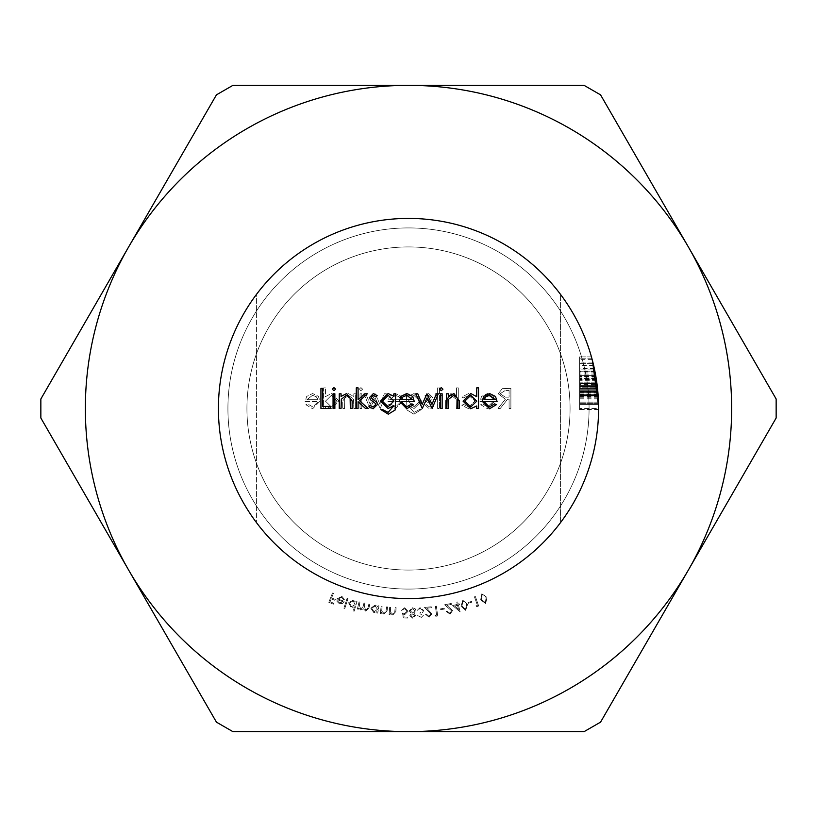 <?xml version="1.0" encoding="UTF-8"?>
<svg xmlns="http://www.w3.org/2000/svg" width="817" height="817" viewBox="0 0 817 817"><rect width="100%" height="100%" fill="white"/><g stroke="black" fill="none" stroke-linecap="round" stroke-linejoin="round"><path stroke-width="0.61" stroke-dasharray="4.08 3.06" d="M325.452 387.871L323.644 387.871L323.644 408.5L325.452 408.5L325.452 405.957L331.457 408.755L339.116 401.106L331.396 393.539L325.452 396.643L325.452 387.871L323.644 387.871L323.644 408.5L325.452 408.5L325.452 405.957L331.457 408.755L339.116 401.106L331.396 393.539L325.452 396.643L325.452 387.871M361.819 408.5L361.819 393.794L360.011 393.794L360.011 408.5L361.819 408.5L361.819 393.794L360.011 393.794L360.011 408.5L361.819 408.5M380.232 408.5L386.318 393.794L384.378 393.794L379.997 404.374L375.197 393.794L370.203 404.374L365.781 393.794L363.882 393.794L370.03 408.5L375.095 397.93L380.232 408.5L386.318 393.794L384.378 393.794L379.997 404.374L375.197 393.794L370.203 404.374L365.781 393.794L363.882 393.794L370.03 408.5L375.095 397.93L380.232 408.5M408.245 396.368L408.245 393.794L406.437 393.794L406.968 409.971L413.892 414.178L421.398 409.531L419.591 409.531L414.066 412.371L408.245 405.681L414.117 408.5L421.654 401.096L414.066 393.539L408.245 396.368L408.245 393.794L406.437 393.794L406.968 409.971L413.892 414.178L421.398 409.531L419.591 409.531L414.066 412.371L408.245 405.681L414.117 408.5L421.654 401.096L414.066 393.539L408.245 396.368M439.454 393.794L439.454 387.871L437.646 387.871L437.646 393.794L435.063 393.794L435.063 395.602L437.646 395.602L437.646 408.5L439.454 408.5L439.454 395.602L442.028 395.602L442.028 393.794L439.454 393.794L439.454 387.871L437.646 387.871L437.646 393.794L435.063 393.794L435.063 395.602L437.646 395.602L437.646 408.5L439.454 408.5L439.454 395.602L442.028 395.602L442.028 393.794L439.454 393.794M468.621 393.539L461.891 396.991L463.402 397.93L468.754 395.346L475.045 401.106L468.744 406.948L463.402 404.374L461.891 405.365L468.764 408.755L476.852 401.27L468.621 393.539L461.891 396.991L463.402 397.93L468.754 395.346L475.045 401.106L468.744 406.948L463.402 404.374L461.891 405.365L468.764 408.755L476.852 401.27L468.621 393.539M510.891 408.5L510.891 388.381L502.312 388.657L498.258 393.763L505.386 399.217L497.992 408.5L500.229 408.5L507.623 399.217L509.083 399.217L509.083 408.5L510.891 408.5L510.891 388.381L502.312 388.657L498.258 393.763L505.386 399.217L497.992 408.5L500.229 408.5L507.623 399.217L509.083 399.217L509.083 408.5L510.891 408.5M598.585 408.5A190.085 190.085 0 0 0 313.452 243.885A190.085 190.085 0 0 0 313.452 573.115A190.085 190.085 0 0 0 560.564 294.447A190.085 190.085 0 0 1 598.585 408.5A190.085 190.085 0 0 0 591.814 358.203A190.085 190.085 0 0 1 598.585 408.5A190.085 190.085 0 0 0 591.457 356.917A190.085 190.085 0 0 1 598.585 408.5A190.085 190.085 0 0 0 595.001 371.745A190.085 190.085 0 0 1 596.144 378.138L594.868 371.102L597.789 391.088L598.585 409.143L597.707 390.22L594.868 371.102L596.257 378.863A190.085 190.085 0 0 0 591.457 356.917A190.085 190.085 0 0 1 598.585 408.5A190.085 190.085 0 0 0 595.001 371.745A190.085 190.085 0 0 1 598.585 408.5A190.085 190.085 0 0 0 595.001 371.745A190.085 190.085 0 0 1 596.185 378.373L597.544 388.596A190.085 190.085 0 0 1 598.585 408.5L596.91 383.357L591.814 358.203A190.085 190.085 0 0 1 593.152 363.361L595.889 376.596L597.87 392.068L598.585 408.5L596.921 383.377L591.457 356.917L596.921 383.377L598.585 408.5L598.064 394.478L596.42 379.864L591.457 356.917L596.43 379.966L598.064 394.386L598.585 408.5A190.085 190.085 0 0 0 598.228 396.899L591.457 356.917A190.085 190.085 0 0 1 598.585 408.5L596.921 383.377L591.457 356.917L596.921 383.377L598.585 408.5L591.814 358.203L598.289 397.838L591.814 358.203L598.585 408.5A190.085 190.085 0 0 0 598.228 396.899L591.457 356.917A190.085 190.085 0 0 1 598.585 408.5L591.814 358.203L598.585 408.5L593.152 363.361A190.085 190.085 0 0 0 591.814 358.203L598.514 403.343A190.085 190.085 0 0 1 598.585 408.5L596.89 383.153L591.457 356.917L596.43 379.946L598.187 396.174L598.585 409.787L597.687 390.026L594.868 371.102L596.216 378.547A190.085 190.085 0 0 0 595.001 371.745A190.085 190.085 0 0 1 596.185 378.373L597.656 389.729A190.085 190.085 0 0 1 598.585 408.5L597.687 390.026L594.868 371.102L597.656 389.729A190.085 190.085 0 0 1 598.585 408.5L598.585 409.143L598.585 408.5A190.085 190.085 0 0 1 560.564 522.553A190.085 190.085 0 0 0 598.585 408.5L597.901 392.385L598.585 408.5A190.085 190.085 0 0 0 597.799 391.21L595.716 375.616L598.126 395.214A190.085 190.085 0 0 1 598.585 408.5A190.085 190.085 0 0 0 597.799 391.21L595.716 375.616L598.126 395.214A190.085 190.085 0 0 1 598.585 408.5A190.085 190.085 0 0 0 598.483 402.148L598.585 408.5A190.085 190.085 0 0 0 598.483 402.148L598.585 408.5A190.085 190.085 0 0 0 597.544 388.575L595.716 375.616L598.044 394.202A190.085 190.085 0 0 1 598.585 408.5A190.085 190.085 0 0 0 597.666 389.811L595.716 375.616L597.952 393.038A190.085 190.085 0 0 1 598.585 408.5L579.58 408.5L579.58 356.917L579.58 409.787L579.58 356.917L579.58 409.787L579.58 356.917L579.58 409.787L579.58 356.917L579.58 408.5L579.58 358.203L579.58 408.5L579.58 358.203L579.58 408.5L598.585 408.5M487.729 406.948L482.316 403.853L480.713 404.701L487.504 408.755L494.898 401.188L493.213 396.286L487.463 393.539L481.54 396.439L479.947 401.535L493.1 401.535L487.729 406.948L482.316 403.853L480.713 404.701L487.504 408.755L494.898 401.188L493.213 396.286L487.463 393.539L481.54 396.439L479.947 401.535L493.1 401.535L487.729 406.948M458.276 408.5L458.276 387.871L456.468 387.871L456.468 396.572L450.882 393.539L445.377 400.994L445.377 408.5L447.185 408.5L447.399 398.236L451.198 395.346L456.192 399.237L456.468 408.5L458.276 408.5L458.276 387.871L456.468 387.871L456.468 396.572L450.882 393.539L445.377 400.994L445.377 408.5L447.185 408.5L447.399 398.236L451.198 395.346L456.192 399.237L456.468 408.5L458.276 408.5M428.772 393.539L425.003 395.632L426.229 396.899L428.772 395.346L430.682 397.328L430.181 398.655L425.432 402.24L424.748 404.507L429.058 408.755L433.255 406.764L432.06 405.406L429.15 406.948L426.556 404.589L427.046 403.19L431.815 399.666L432.489 397.399L428.772 393.539L425.003 395.632L426.229 396.899L428.772 395.346L430.682 397.328L430.181 398.655L425.432 402.24L424.748 404.507L429.058 408.755L433.255 406.764L432.06 405.406L429.15 406.948L426.556 404.589L427.046 403.19L431.815 399.666L432.489 397.399L428.772 393.539M395.653 406.948L390.24 403.853L388.637 404.701L395.428 408.755L402.822 401.188L401.137 396.286L395.387 393.539L389.464 396.439L387.871 401.535L401.024 401.535L395.653 406.948L390.24 403.853L388.637 404.701L395.428 408.755L402.822 401.188L401.137 396.286L395.387 393.539L389.464 396.439L387.871 401.535L401.024 401.535L395.653 406.948M362.595 389.168L360.92 387.605L359.235 389.168L360.92 390.7L362.595 389.168L360.92 387.605L359.235 389.168L360.92 390.7L362.595 389.168M355.63 408.5L355.63 393.794L353.822 393.794L353.822 396.449L348.226 393.539L342.732 400.994L342.732 408.5L344.539 408.5L344.754 398.236L348.542 395.346L353.547 399.237L353.822 408.5L355.63 408.5L355.63 393.794L353.822 393.794L353.822 396.449L348.226 393.539L342.732 400.994L342.732 408.5L344.539 408.5L344.754 398.236L348.542 395.346L353.547 399.237L353.822 408.5L355.63 408.5M312.87 406.948L307.458 403.853L305.854 404.701L312.635 408.755L320.039 401.188L318.344 396.286L312.594 393.539L306.671 396.439L305.078 401.535L318.232 401.535L312.87 406.948L307.458 403.853L305.854 404.701L312.635 408.755L320.039 401.188L318.344 396.286L312.594 393.539L306.671 396.439L305.078 401.535L318.232 401.535L312.87 406.948M256.436 294.447A190.085 190.085 0 0 0 256.436 522.553A190.085 190.085 0 0 1 256.436 294.447L256.436 522.553L256.436 294.447M597.85 391.731A190.085 190.085 0 0 0 597.319 386.574A190.085 190.085 0 0 1 597.85 391.731A190.085 190.085 0 0 0 597.319 386.574A190.085 190.085 0 0 1 597.85 391.731L579.58 391.731L579.58 369.897L579.58 391.731L579.58 386.574L579.58 391.731L597.85 391.731A190.085 190.085 0 0 0 594.623 369.897L579.58 369.897L594.623 369.897L597.85 391.731L579.58 391.731L597.85 391.731A190.085 190.085 0 0 0 594.623 369.897L597.85 391.731L579.58 391.731L597.85 391.731M591.814 358.203L579.58 358.203L591.814 358.203M597.002 384L579.58 384L597.002 384M596.257 378.843L579.58 378.843L596.257 378.843M593.152 363.361L579.58 363.361L593.152 363.361M598.228 396.899L579.58 396.899M596.298 379.057L598.544 404.629L579.58 404.629L579.58 356.917L579.58 409.787L579.58 396.245L579.58 404.629L598.544 404.629L597.707 390.199L579.58 390.22L597.707 390.199L595.716 375.616L579.58 375.616L595.716 375.616L596.298 379.057L579.58 379.057M597.789 391.088L579.58 391.088L597.789 391.088M596.175 378.332L579.58 378.332M594.868 371.102L579.58 371.102M596.114 377.954L579.58 377.954M598.585 409.143L579.58 409.143M598.35 399.002L579.58 399.002M597.319 386.574L579.58 386.574L597.319 386.574M591.457 356.917L579.58 356.917L591.457 356.917M596.257 378.863L579.58 378.863M597.687 390.026L579.58 390.026L597.687 390.026M598.483 402.148L579.58 402.148L598.483 402.148M597.687 390.077L579.58 390.077L597.687 390.077L598.544 404.629L579.58 404.629L598.544 404.629L597.707 390.199L595.716 375.616L579.58 375.616L595.716 375.616L579.58 375.616L595.716 375.616L597.687 390.077M595.001 371.745L579.58 371.745L595.001 371.745M596.43 379.976L579.58 379.946M595.236 372.971L579.58 372.971M596.144 378.138L579.58 378.138M596.216 378.547L579.58 378.547M597.707 390.199L579.58 390.199M597.176 385.348L579.58 385.348L597.176 385.348M596.849 382.846L579.58 382.846L596.849 382.846M596.185 378.373L579.58 378.373L596.185 378.373M595.716 375.616L579.58 375.616L595.716 375.616M597.084 384.644L598.544 404.629L596.91 383.357L592.825 362.074L596.91 383.357L579.58 383.357L596.921 383.377L579.58 383.377L596.91 383.357L598.544 404.629L579.58 404.629L598.544 404.629L598.177 396L579.58 396L598.177 396L596.91 383.357L592.825 362.074L596.91 383.357L579.58 383.377L596.921 383.377L598.544 404.629L597.084 384.644L579.58 384.644M596.553 380.773L579.58 380.773M597.86 391.874L579.58 391.874M598.146 395.602L579.58 395.602L598.146 395.602M598.585 409.787L579.58 409.787M597.87 392.068L579.58 392.068M595.889 376.596L579.58 376.596M592.825 362.074L579.58 362.074M598.064 394.478L579.58 394.478M598.064 394.386L579.58 394.386M596.359 379.486L579.58 379.486M592.202 359.643L579.58 359.643M598.085 394.662L579.58 394.662L598.085 394.662M598.544 404.629L579.58 404.629L598.544 404.629M596.91 383.357L579.58 383.357M598.289 397.838L579.58 397.838M597.901 392.385L579.58 392.385L597.901 392.385M594.225 368.007L597.39 387.217L579.58 387.217L579.58 368.007L579.58 387.217L597.39 387.217L594.225 368.007L579.58 368.007M598.514 403.343L579.58 403.343L598.514 403.343M598.34 398.798L579.58 398.798M598.187 396.174L579.58 396.174M595.603 374.942L579.58 374.942M594.316 368.447L579.58 368.447M594.337 368.518L579.58 368.518M593.642 365.434L579.58 365.434M594.367 368.651L579.58 368.651M595.838 376.31L579.58 376.31M597.799 391.169L579.58 391.21M598.177 396.112L579.58 396.112M598.187 396.245L579.58 396.245M560.564 522.553L560.564 294.447L560.564 522.553M320.938 408.5L320.938 388.381L322.746 388.381L322.746 406.437L330.477 406.437L330.477 408.5L320.938 408.5M332.284 389.168L333.959 387.605L335.634 389.168L333.959 390.7L332.284 389.168M333.06 408.5L333.06 393.794L334.868 393.794L334.868 408.5L333.06 408.5M339.249 408.5L339.249 393.794L341.057 393.794L341.057 396.449L346.653 393.539L352.147 400.994L352.147 408.5L350.34 408.5L350.125 398.236L346.337 395.346L341.332 399.237L341.057 408.5L339.249 408.5M356.273 408.5L356.273 387.871L358.081 387.871L358.081 399.799L364.77 393.794L367.364 393.794L359.603 400.759L368.14 408.5L365.546 408.5L358.081 401.729L358.081 408.5L356.273 408.5M373.4 393.539L377.168 395.632L375.943 396.899L373.4 395.346L371.49 397.328L371.99 398.655L376.739 402.24L377.423 404.507L373.114 408.755L368.906 406.764L370.111 405.406L373.022 406.948L375.616 404.589L375.115 403.19L370.356 399.666L369.682 397.399L373.4 393.539M393.927 396.368L393.927 393.794L395.734 393.794L395.193 409.971L388.279 414.178L380.773 409.531L382.581 409.531L388.106 412.371L393.927 405.681L388.055 408.5L380.518 401.096L388.106 393.539L393.927 396.368M388.146 406.692L393.927 401.065L388.249 395.346L382.325 401.178L388.146 406.692M406.509 406.948L411.921 403.853L413.525 404.701L406.743 408.755L399.339 401.188L401.035 396.286L406.784 393.539L412.708 396.439L414.301 401.535L401.147 401.535L406.509 406.948M401.341 399.727L412.493 399.727L406.876 395.346L403.087 396.725L401.341 399.727M421.94 408.5L415.853 393.794L417.793 393.794L422.175 404.374L426.964 393.794L431.968 404.374L436.39 393.794L438.29 393.794L432.142 408.5L427.066 397.93L421.94 408.5M439.577 389.168L441.251 387.605L442.937 389.168L441.251 390.7L439.577 389.168M440.353 408.5L440.353 393.794L442.16 393.794L442.16 408.5L440.353 408.5M446.542 408.5L446.542 393.794L448.349 393.794L448.349 396.449L453.946 393.539L459.44 400.994L459.44 408.5L457.632 408.5L457.418 398.236L453.629 395.346L448.625 399.237L448.349 408.5L446.542 408.5M476.719 387.871L478.527 387.871L478.527 408.5L476.719 408.5L476.719 405.957L470.715 408.755L463.045 401.106L470.766 393.539L476.719 396.643L476.719 387.871M470.776 406.948L476.719 401.178L470.796 395.346L464.853 401.127L470.776 406.948M489.301 406.948L494.714 403.853L496.317 404.701L489.526 408.755L482.132 401.188L483.827 396.286L489.577 393.539L495.49 396.439L497.093 401.535L483.94 401.535L489.301 406.948M484.134 399.727L495.286 399.727L489.669 395.346L485.88 396.725L484.134 399.727M500.065 393.763L505.315 390.444L509.083 390.444L509.083 397.154L505.406 397.185L500.065 393.763L505.315 390.444L509.083 390.444L509.083 397.154L505.406 397.185L500.065 393.763M492.906 399.727L481.744 399.727L487.371 395.346L491.16 396.725L492.906 399.727L481.744 399.727L487.371 395.346L491.16 396.725L492.906 399.727M414.025 406.692L408.245 401.065L413.913 395.346L419.846 401.178L414.025 406.692L408.245 401.065L413.913 395.346L419.846 401.178L414.025 406.692M400.83 399.727L389.668 399.727L395.295 395.346L399.084 396.725L400.83 399.727L389.668 399.727L395.295 395.346L399.084 396.725L400.83 399.727M331.396 406.948L325.452 401.178L331.375 395.346L337.319 401.127L331.396 406.948L325.452 401.178L331.375 395.346L337.319 401.127L331.396 406.948M318.038 399.727L306.886 399.727L312.502 395.346L316.291 396.725L318.038 399.727L306.886 399.727L312.502 395.346L316.291 396.725L318.038 399.727M475.943 605.887L476.842 606.622L478.691 605.969L475.361 596.512L474.432 596.849L477.434 605.366L475.943 605.887L476.842 606.622L478.691 605.969L475.361 596.512L474.432 596.849L477.434 605.366L475.943 605.887L476.842 606.622L478.691 605.969L475.361 596.512L474.432 596.849L477.434 605.366L475.943 605.887L476.842 606.622L478.691 605.969L475.361 596.512L474.432 596.849L477.434 605.366L475.943 605.887M462.82 600.26L461.013 606.234L465.68 610.381L467.59 604.366L462.82 600.26L461.013 606.234L465.68 610.381L467.59 604.366L462.82 600.26L461.013 606.234L465.68 610.381L467.59 604.366L462.82 600.26L461.013 606.234L465.68 610.381L467.59 604.366L462.82 600.26M449.871 613.23L447.113 611.3L446.164 611.494L450.106 614.159L452.547 610.605L446.899 605.315L451.433 604.396L451.239 603.446L444.571 604.794L451.587 610.779L449.871 613.23L447.113 611.3L446.164 611.494L450.106 614.159L452.547 610.605L446.899 605.315L451.433 604.396L451.239 603.446L444.571 604.794L451.587 610.779L449.871 613.23L447.113 611.3L446.164 611.494L450.106 614.159L452.547 610.605L446.899 605.315L451.433 604.396L451.239 603.446L444.571 604.794L451.587 610.779L449.871 613.23L447.113 611.3L446.164 611.494L450.106 614.159L452.547 610.605L446.899 605.315L451.433 604.396L451.239 603.446L444.571 604.794L451.587 610.779L449.871 613.23M435.053 615.395L435.778 616.284L437.718 616.018L436.36 606.102L435.379 606.234L436.605 615.181L435.053 615.395L435.778 616.284L437.718 616.018L436.36 606.102L435.379 606.234L436.605 615.181L435.053 615.395L435.778 616.284L437.718 616.018L436.36 606.102L435.379 606.234L436.605 615.181L435.053 615.395L435.778 616.284L437.718 616.018L436.36 606.102L435.379 606.234L436.605 615.181L435.053 615.395M420.694 616.998L417.671 615.569L420.755 617.969L423.472 615.211L422.072 613.24L423.747 610.493L420.152 607.46L417.038 610.585L420.214 608.43L422.757 610.473L419.958 612.832L420.009 613.741L422.43 615.283L420.694 616.998L417.671 615.569L420.755 617.969L423.472 615.211L422.072 613.24L423.747 610.493L420.152 607.46L417.038 610.585L420.214 608.43L422.757 610.473L419.958 612.832L420.009 613.741L422.43 615.283L420.694 616.998L417.671 615.569L420.755 617.969L423.472 615.211L422.072 613.24L423.747 610.493L420.152 607.46L417.038 610.585L420.214 608.43L422.757 610.473L419.958 612.832L420.009 613.741L422.43 615.283L420.694 616.998L417.671 615.569L420.755 617.969L423.472 615.211L422.072 613.24L423.747 610.493L420.152 607.46L417.038 610.585L420.214 608.43L422.757 610.473L419.958 612.832L420.009 613.741L422.43 615.283L420.694 616.998M403.343 617.999L407.673 618.071L407.693 617.121L404.129 617.06L403.68 614.323L404.854 614.537L408.051 611.33L404.619 607.756L401.515 610.381L404.66 608.696L407.019 611.351L404.64 613.587L402.505 613.016L403.343 617.999L407.673 618.071L407.693 617.121L404.129 617.06L403.68 614.323L404.854 614.537L408.051 611.33L404.619 607.756L401.515 610.381L404.66 608.696L407.019 611.351L404.64 613.587L402.505 613.016L403.343 617.999L407.673 618.071L407.693 617.121L404.129 617.06L403.68 614.323L404.854 614.537L408.051 611.33L404.619 607.756L401.515 610.381L404.66 608.696L407.019 611.351L404.64 613.587L402.505 613.016L403.343 617.999L407.673 618.071L407.693 617.121L404.129 617.06L403.68 614.323L404.854 614.537L408.051 611.33L404.619 607.756L401.515 610.381L404.66 608.696L407.019 611.351L404.64 613.587L402.505 613.016L403.343 617.999M381.171 606.194L380.283 613.516L381.233 613.638L381.386 612.321L383.949 614.159L387.105 610.738L387.564 606.96L386.625 606.847L385.89 612.025L383.867 613.261L381.682 611.004L382.111 606.306L381.171 606.194L380.283 613.516L381.233 613.638L381.386 612.321L383.949 614.159L387.105 610.738L387.564 606.96L386.625 606.847L385.89 612.025L383.867 613.261L381.682 611.004L382.111 606.306L381.171 606.194L380.283 613.516L381.233 613.638L381.386 612.321L383.949 614.159L387.105 610.738L387.564 606.96L386.625 606.847L385.89 612.025L383.867 613.261L381.682 611.004L382.111 606.306L381.171 606.194L380.283 613.516L381.233 613.638L381.386 612.321L383.949 614.159L387.105 610.738L387.564 606.96L386.625 606.847L385.89 612.025L383.867 613.261L381.682 611.004L382.111 606.306L381.171 606.194M359.051 601.833L357.417 609.033L358.336 609.237L358.612 607.991L360.757 609.982L363.422 608.767L365.679 611.106L368.916 608.205L369.805 604.274L368.865 604.059L367.967 607.991L365.699 610.156L364.229 605.969L364.872 603.16L363.953 602.946L363.116 606.633L360.787 609.043L359.276 605.091L359.97 602.047L359.051 601.833L357.417 609.033L358.336 609.237L358.612 607.991L360.757 609.982L363.422 608.767L365.679 611.106L368.916 608.205L369.805 604.274L368.865 604.059L367.967 607.991L365.699 610.156L364.229 605.969L364.872 603.16L363.953 602.946L363.116 606.633L360.787 609.043L359.276 605.091L359.97 602.047L359.051 601.833L357.417 609.033L358.336 609.237L358.612 607.991L360.757 609.982L363.422 608.767L365.679 611.106L368.916 608.205L369.805 604.274L368.865 604.059L367.967 607.991L365.699 610.156L364.229 605.969L364.872 603.16L363.953 602.946L363.116 606.633L360.787 609.043L359.276 605.091L359.97 602.047L359.051 601.833L357.417 609.033L358.336 609.237L358.612 607.991L360.757 609.982L363.422 608.767L365.679 611.106L368.916 608.205L369.805 604.274L368.865 604.059L367.967 607.991L365.699 610.156L364.229 605.969L364.872 603.16L363.953 602.946L363.116 606.633L360.787 609.043L359.276 605.091L359.97 602.047L359.051 601.833M347.051 598.391L343.906 608.175L344.815 608.461L347.95 598.677L347.051 598.391L343.906 608.175L344.815 608.461L347.95 598.677L347.051 598.391L343.906 608.175L344.815 608.461L347.95 598.677L347.051 598.391L343.906 608.175L344.815 608.461L347.95 598.677L347.051 598.391M332.488 593.03L328.791 602.292L333.428 604.151L333.796 603.242L330.068 601.751L331.232 598.851L334.95 600.342L335.317 599.433L331.6 597.942L333.407 593.397L332.488 593.03L328.791 602.292L333.428 604.151L333.796 603.242L330.068 601.751L331.232 598.851L334.95 600.342L335.317 599.433L331.6 597.942L333.407 593.397L332.488 593.03L328.791 602.292L333.428 604.151L333.796 603.242L330.068 601.751L331.232 598.851L334.95 600.342L335.317 599.433L331.6 597.942L333.407 593.397L332.488 593.03L328.791 602.292L333.428 604.151L333.796 603.242L330.068 601.751L331.232 598.851L334.95 600.342L335.317 599.433L331.6 597.942L333.407 593.397L332.488 593.03M408.5 589.077A180.577 180.577 0 0 0 564.884 318.211A180.577 180.577 0 0 0 252.116 318.211A180.577 180.577 0 0 0 408.5 589.077A180.577 180.577 0 0 1 252.116 318.211A180.577 180.577 0 0 1 564.884 318.211A180.577 180.577 0 0 1 408.5 589.077A180.577 180.577 0 0 0 564.884 318.211A180.577 180.577 0 0 0 252.116 318.211A180.577 180.577 0 0 0 408.5 589.077A180.577 180.577 0 0 1 252.116 318.211A180.577 180.577 0 0 1 564.884 318.211A180.577 180.577 0 0 1 408.5 589.077M688.353 570.072A323.144 323.144 0 0 1 128.647 570.072A323.144 323.144 0 0 1 408.5 85.356A323.144 323.144 0 0 1 688.353 570.072L776.15 418.008L688.353 570.072A323.144 323.144 0 0 1 408.5 731.644L584.094 731.644L408.5 731.644A323.144 323.144 0 0 1 128.647 570.072L216.444 722.146L128.647 570.072A323.144 323.144 0 0 1 128.647 246.928L40.85 398.992L128.647 246.928A323.144 323.144 0 0 1 408.5 85.356L232.906 85.356L408.5 85.356A323.144 323.144 0 0 1 688.353 246.928L600.556 94.854L688.353 246.928A323.144 323.144 0 0 1 408.5 731.644A323.144 323.144 0 0 1 128.647 246.928A323.144 323.144 0 0 1 688.353 246.928A323.144 323.144 0 0 1 688.353 570.072L776.15 418.008L776.15 398.992L600.556 94.854L584.094 85.356L232.906 85.356L216.444 94.854L40.85 398.992L40.85 418.008L216.444 722.146L232.906 731.644L584.094 731.644L600.556 722.146L688.353 570.072L600.556 722.146L584.094 731.644L600.556 722.146M341.618 597.227L343.691 599.841L344.59 599.709L341.996 596.43L337.064 598.79L337.033 601.455L339.341 603.753L342.67 603.416L344.284 601.292L338.003 599.065L341.618 597.227L343.691 599.841L344.59 599.709L341.996 596.43L337.064 598.79L337.033 601.455L339.341 603.753L342.67 603.416L344.284 601.292L338.003 599.065L341.618 597.227L343.691 599.841L344.59 599.709L341.996 596.43L337.064 598.79L337.033 601.455L339.341 603.753L342.67 603.416L344.284 601.292L338.003 599.065L341.618 597.227L343.691 599.841L344.59 599.709L341.996 596.43L337.064 598.79L337.033 601.455L339.341 603.753L342.67 603.416L344.284 601.292L338.003 599.065L341.618 597.227M353.281 610.922L354.18 611.187L357.009 601.312L356.11 601.046L355.752 602.272L353.301 600.046L348.563 602.762L351.177 607.542L354.445 606.868L353.281 610.922L354.18 611.187L357.009 601.312L356.11 601.046L355.752 602.272L353.301 600.046L348.563 602.762L351.177 607.542L354.445 606.868L353.281 610.922L354.18 611.187L357.009 601.312L356.11 601.046L355.752 602.272L353.301 600.046L348.563 602.762L351.177 607.542L354.445 606.868L353.281 610.922L354.18 611.187L357.009 601.312L356.11 601.046L355.752 602.272L353.301 600.046L348.563 602.762L351.177 607.542L354.445 606.868L353.281 610.922M376.8 612.975L377.72 613.138L378.955 605.877L378.026 605.714L377.822 606.96L375.146 605.04L370.775 608.246L373.88 612.679L377.025 611.647L376.8 612.975L377.72 613.138L378.955 605.877L378.026 605.714L377.822 606.96L375.146 605.04L370.775 608.246L373.88 612.679L377.025 611.647L376.8 612.975L377.72 613.138L378.955 605.877L378.026 605.714L377.822 606.96L375.146 605.04L370.775 608.246L373.88 612.679L377.025 611.647L376.8 612.975L377.72 613.138L378.955 605.877L378.026 605.714L377.822 606.96L375.146 605.04L370.775 608.246L373.88 612.679L377.025 611.647L376.8 612.975M389.678 607.184L389.096 614.578L390.046 614.66L390.158 613.332L392.814 615.068L395.837 611.494L396.133 607.685L395.183 607.613L394.662 612.842L392.691 614.17L390.393 611.994L390.628 607.256L389.678 607.184L389.096 614.578L390.046 614.66L390.158 613.332L392.814 615.068L395.837 611.494L396.133 607.685L395.183 607.613L394.662 612.842L392.691 614.17L390.393 611.994L390.628 607.256L389.678 607.184L389.096 614.578L390.046 614.66L390.158 613.332L392.814 615.068L395.837 611.494L396.133 607.685L395.183 607.613L394.662 612.842L392.691 614.17L390.393 611.994L390.628 607.256L389.678 607.184L389.096 614.578L390.046 614.66L390.158 613.332L392.814 615.068L395.837 611.494L396.133 607.685L395.183 607.613L394.662 612.842L392.691 614.17L390.393 611.994L390.628 607.256L389.678 607.184M415.628 615.569L414.158 613.465L415.996 610.81L415.199 608.788L412.524 607.756L409.215 610.871L411.217 613.526L409.797 615.712L412.82 618.265L415.628 615.569L414.158 613.465L415.996 610.81L415.199 608.788L412.524 607.756L409.215 610.871L411.217 613.526L409.797 615.712L412.82 618.265L415.628 615.569L414.158 613.465L415.996 610.81L415.199 608.788L412.524 607.756L409.215 610.871L411.217 613.526L409.797 615.712L412.82 618.265L415.628 615.569L414.158 613.465L415.996 610.81L415.199 608.788L412.524 607.756L409.215 610.871L411.217 613.526L409.797 615.712L412.82 618.265L415.628 615.569M428.925 616.314L426.382 614.129L425.432 614.221L429.068 617.254L431.836 613.986L426.78 608.185L431.356 607.736L431.264 606.776L424.534 607.439L430.865 614.057L428.925 616.314L426.382 614.129L425.432 614.221L429.068 617.254L431.836 613.986L426.78 608.185L431.356 607.736L431.264 606.776L424.534 607.439L430.865 614.057L428.925 616.314L426.382 614.129L425.432 614.221L429.068 617.254L431.836 613.986L426.78 608.185L431.356 607.736L431.264 606.776L424.534 607.439L430.865 614.057L428.925 616.314L426.382 614.129L425.432 614.221L429.068 617.254L431.836 613.986L426.78 608.185L431.356 607.736L431.264 606.776L424.534 607.439L430.865 614.057L428.925 616.314M440.557 608.869L440.7 609.686L444.366 609.063L444.234 608.246L440.557 608.869L440.7 609.686L444.366 609.063L444.234 608.246L440.557 608.869L440.7 609.686L444.366 609.063L444.234 608.246L440.557 608.869L440.7 609.686L444.366 609.063L444.234 608.246L440.557 608.869M452.649 605.53L460.134 611.872L458.49 605.101L459.665 604.815L459.44 603.875L458.266 604.161L457.714 601.904L456.744 602.139L457.295 604.396L452.649 605.53L460.134 611.872L458.49 605.101L459.665 604.815L459.44 603.875L458.266 604.161L457.714 601.904L456.744 602.139L457.295 604.396L452.649 605.53L460.134 611.872L458.49 605.101L459.665 604.815L459.44 603.875L458.266 604.161L457.714 601.904L456.744 602.139L457.295 604.396L452.649 605.53L460.134 611.872L458.49 605.101L459.665 604.815L459.44 603.875L458.266 604.161L457.714 601.904L456.744 602.139L457.295 604.396L452.649 605.53M468.08 602.497L468.325 603.283L471.899 602.149L471.644 601.363L468.08 602.497L468.325 603.283L471.899 602.149L471.644 601.363L468.08 602.497L468.325 603.283L471.899 602.149L471.644 601.363L468.08 602.497L468.325 603.283L471.899 602.149L471.644 601.363L468.08 602.497M481.836 593.816L480.651 599.913L485.686 603.549L486.973 597.411L481.836 593.816L480.651 599.913L485.686 603.549L486.973 597.411L481.836 593.816L480.651 599.913L485.686 603.549L486.973 597.411L481.836 593.816L480.651 599.913L485.686 603.549L486.973 597.411L481.836 593.816M776.15 398.992L776.15 418.008L776.15 398.992L688.353 246.928M584.094 85.356L600.556 94.854L584.094 85.356L408.5 85.356M216.444 94.854L232.906 85.356L216.444 94.854L128.647 246.928M40.85 418.008L40.85 398.992L40.85 418.008L128.647 570.072M232.906 731.644L216.444 722.146L232.906 731.644L408.5 731.644M408.5 570.072A161.572 161.572 0 0 0 548.421 327.709A161.572 161.572 0 0 0 268.579 327.709A161.572 161.572 0 0 0 408.5 570.072A161.572 161.572 0 0 1 268.579 327.709A161.572 161.572 0 0 1 548.421 327.709A161.572 161.572 0 0 1 408.5 570.072A161.572 161.572 0 0 0 548.421 327.709A161.572 161.572 0 0 0 268.579 327.709A161.572 161.572 0 0 0 408.5 570.072A161.572 161.572 0 0 1 268.579 327.709A161.572 161.572 0 0 1 548.421 327.709A161.572 161.572 0 0 1 408.5 570.072M337.819 599.882L343.017 601.721L339.658 602.905L338.126 601.608L337.819 599.882L343.017 601.721L339.658 602.905L338.126 601.608L337.819 599.882L343.017 601.721L339.658 602.905L338.126 601.608L337.819 599.882L343.017 601.721L339.658 602.905L338.126 601.608L337.819 599.882M353.148 600.914L355.16 604.59L351.504 606.684L349.502 602.997L353.148 600.914L355.16 604.59L351.504 606.684L349.502 602.997L353.148 600.914L355.16 604.59L351.504 606.684L349.502 602.997L353.148 600.914L355.16 604.59L351.504 606.684L349.502 602.997L353.148 600.914M375.095 605.908L377.485 609.319L374.104 611.79L371.715 608.369L375.095 605.908L377.485 609.319L374.104 611.79L371.715 608.369L375.095 605.908L377.485 609.319L374.104 611.79L371.715 608.369L375.095 605.908L377.485 609.319L374.104 611.79L371.715 608.369L375.095 605.908M412.565 608.706L414.995 610.81L412.708 612.995L410.226 610.81L412.565 608.706L414.995 610.81L412.708 612.995L410.226 610.81L412.565 608.706L414.995 610.81L412.708 612.995L410.226 610.81L412.565 608.706L414.995 610.81L412.708 612.995L410.226 610.81L412.565 608.706M412.708 613.904L414.627 615.63L412.748 617.295L410.808 615.691L412.708 613.904L414.627 615.63L412.748 617.295L410.808 615.691L412.708 613.904L414.627 615.63L412.748 617.295L410.808 615.691L412.708 613.904L414.627 615.63L412.748 617.295L410.808 615.691L412.708 613.904M454.66 606.03L457.52 605.336L458.5 609.38L454.66 606.03L457.52 605.336L458.5 609.38L454.66 606.03L457.52 605.336L458.5 609.38L454.66 606.03L457.52 605.336L458.5 609.38L454.66 606.03M466.681 604.6L465.455 609.451L461.911 605.948L463.096 601.118L465.619 602.231L466.681 604.6L465.455 609.451L461.911 605.948L463.096 601.118L465.619 602.231L466.681 604.6L465.455 609.451L461.911 605.948L463.096 601.118L465.619 602.231L466.681 604.6L465.455 609.451L461.911 605.948L463.096 601.118L465.619 602.231L466.681 604.6M486.095 597.738L485.369 602.66L481.519 599.545L482.193 594.643L484.808 595.491L486.095 597.738L485.369 602.66L481.519 599.545L482.193 594.643L484.808 595.491L486.095 597.738L485.369 602.66L481.519 599.545L482.193 594.643L484.808 595.491L486.095 597.738L485.369 602.66L481.519 599.545L482.193 594.643L484.808 595.491L486.095 597.738M597.952 393.038L579.58 393.038M597.666 389.811L579.58 389.811M598.044 394.202L579.58 394.202M597.544 388.575L579.58 388.575L597.544 388.596M598.126 395.214L579.58 395.214L598.126 395.214M597.656 389.729L579.58 389.729L597.656 389.729M596.42 379.864L579.58 379.864M596.89 383.153L579.58 383.153"/><path stroke-width="1.23" d="M476.719 396.643L476.719 387.871L478.527 387.871L478.527 408.5L476.719 408.5L476.719 405.957L470.715 408.755L463.045 401.106L470.766 393.539L476.719 396.643M388.106 393.539L393.927 396.368L393.927 393.794L395.734 393.794L395.193 409.971L388.279 414.178L380.773 409.531L382.581 409.531L388.106 412.371L393.927 405.681L388.055 408.5L380.518 401.096L388.106 393.539M598.585 408.5A190.085 190.085 0 0 0 313.452 243.885A190.085 190.085 0 0 0 313.452 573.115A190.085 190.085 0 0 0 598.585 408.5M330.477 408.5L320.938 408.5L320.938 388.381L322.746 388.381L322.746 406.437L330.477 406.437L330.477 408.5M333.959 390.7L332.284 389.168L333.959 387.605L335.634 389.168L333.959 390.7M334.868 408.5L333.06 408.5L333.06 393.794L334.868 393.794L334.868 408.5M341.057 408.5L339.249 408.5L339.249 393.794L341.057 393.794L341.057 396.449L346.653 393.539L352.147 400.994L352.147 408.5L350.34 408.5L350.125 398.236L346.337 395.346L341.332 399.237L341.057 408.5M358.081 408.5L356.273 408.5L356.273 387.871L358.081 387.871L358.081 399.799L364.77 393.794L367.364 393.794L359.603 400.759L368.14 408.5L365.546 408.5L358.081 401.729L358.081 408.5M369.682 397.399L373.4 393.539L377.168 395.632L375.943 396.899L373.4 395.346L371.49 397.328L371.99 398.655L376.739 402.24L377.423 404.507L373.114 408.755L368.906 406.764L370.111 405.406L373.022 406.948L375.616 404.589L375.115 403.19L370.356 399.666L369.682 397.399M401.147 401.535L406.509 406.948L411.921 403.853L413.525 404.701L406.743 408.755L399.339 401.188L401.035 396.286L406.784 393.539L412.708 396.439L414.301 401.535L401.147 401.535M422.277 408.5L415.853 393.794L417.793 393.794L422.175 404.374L426.964 393.794L431.968 404.374L436.39 393.794L438.29 393.794L432.142 408.5L427.066 397.93L422.277 408.5M441.251 390.7L439.577 389.168L441.251 387.605L442.937 389.168L441.251 390.7M442.16 408.5L440.353 408.5L440.353 393.794L442.16 393.794L442.16 408.5M448.349 408.5L446.542 408.5L446.542 393.794L448.349 393.794L448.349 396.449L453.946 393.539L459.44 400.994L459.44 408.5L457.632 408.5L457.418 398.236L453.629 395.346L448.625 399.237L448.349 408.5M483.94 401.535L489.301 406.948L494.714 403.853L496.317 404.701L489.526 408.755L482.132 401.188L483.827 396.286L489.577 393.539L495.49 396.439L497.093 401.535L483.94 401.535M393.927 401.065L388.249 395.346L382.325 401.178L388.146 406.692L393.927 401.065M401.341 399.727L412.493 399.727L406.876 395.346L403.087 396.725L401.341 399.727M476.719 401.178L470.796 395.346L464.853 401.127L470.776 406.948L476.719 401.178M484.134 399.727L495.286 399.727L489.669 395.346L485.88 396.725L484.134 399.727M128.647 570.072L40.85 418.008L128.647 570.072A323.144 323.144 0 0 1 128.647 246.928L216.444 94.854L128.647 246.928A323.144 323.144 0 0 1 408.5 85.356L584.094 85.356L408.5 85.356A323.144 323.144 0 0 1 688.353 246.928L776.15 398.992L688.353 246.928A323.144 323.144 0 0 1 688.353 570.072L600.556 722.146L688.353 570.072A323.144 323.144 0 0 1 408.5 731.644L232.906 731.644L408.5 731.644A323.144 323.144 0 0 1 128.647 570.072L216.444 722.146L232.906 731.644M600.556 722.146L584.094 731.644L408.5 731.644M776.15 398.992L776.15 418.008L688.353 570.072M584.094 85.356L600.556 94.854L688.353 246.928M216.444 94.854L232.906 85.356L408.5 85.356M40.85 418.008L40.85 398.992L128.647 246.928"/></g></svg>
